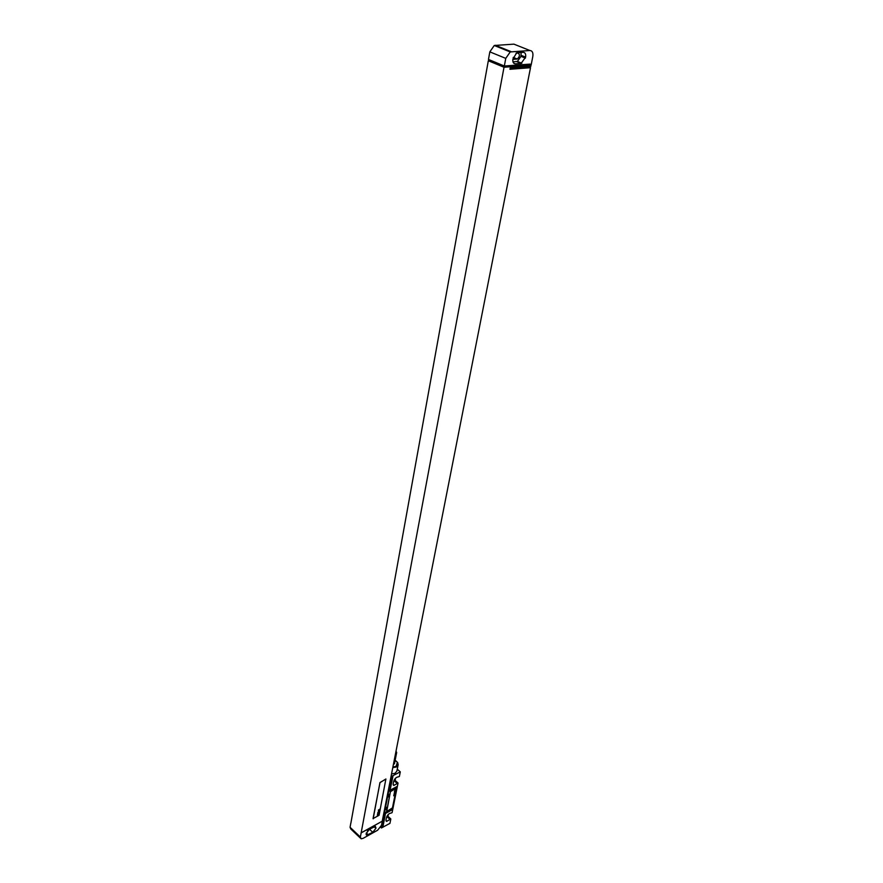 <?xml version="1.0" encoding="UTF-8"?>
<svg xmlns="http://www.w3.org/2000/svg" width="883" height="883" viewBox="0 0 883 883"><rect width="100%" height="100%" fill="white"/><g stroke="black" fill="none" stroke-linecap="round" stroke-linejoin="round"><path stroke-width="1.32" d="M361.147 832.901L382.317 821.157L381.511 825.263L377.626 830.23L363.123 838.342L361.125 838.806L360.374 837.04L504.016 67.251L488.321 60.75L350.882 823.111M366.125 833.784L366.721 835.197L372.781 832.327L375.893 828.331L375.396 826.4L369.359 829.258L366.125 833.784M367.306 831.08L371.942 827.824M360.407 838.122L350.838 829.049L350.065 827.272L350.816 823.144M382.317 821.157L361.092 832.846M527.979 66.678L530.506 67.704L382.262 821.102M531.113 64.647L530.749 66.468L510.186 68.024L509.955 69.282L530.506 67.704M504.336 66.015L530.087 64.106L529.966 64.724L531.213 64.636L532.802 56.512C533.31 52.737 532.328 50.728 529.877 50.508L510.231 51.942L505.76 58.377L504.336 66.015L488.465 59.448L489.833 51.865L494.259 45.497L513.939 44.15L515.959 44.956M488.321 60.75L491.125 60.552M504.016 67.251L529.756 65.32L529.966 64.724M385.948 779.038L379.955 782.548L373.156 818.839M527.294 64.316L529.756 65.32M512.857 59.393L517.25 59.018C519.866 56.501 520.098 54.514 517.957 53.068L516.047 53.201M512.979 61.865L517.405 61.435L520.981 56.346L521.102 52.45M521.091 63.41L525.617 57.141C526.003 54.095 525.208 52.483 523.233 52.307L516.676 52.87L512.913 59.018C512.537 62.075 513.354 63.675 515.352 63.83L521.091 63.41L516.654 61.6M373.123 818.552L379.083 815.285L385.882 779.016L380.01 782.603L373.067 818.497M382.836 827.327L385.716 812.228L382.747 827.239L389.944 823.353L390.827 818.96L387.946 816.311L388.332 814.413M386.026 820.87L386.599 821.411L386.003 819.954L386.5 817.426C387.538 814.755 389.083 813.298 391.136 813.055L392.096 812.636L398.045 783.044L395.109 780.417L395.551 778.188M393.189 784.877L393.84 785.462L393.167 783.905L393.686 781.278C394.701 778.596 396.246 777.117 398.321 776.863L399.37 776.488L400.297 771.874L391.633 776.334L381.456 827.967L380.661 827.239M397.262 769.192L400.297 771.874M385.739 809.777L386.246 807.217L384.955 810.208M388.277 796.896L388.796 794.303L387.494 797.327M386.246 807.217L385.452 807.647M388.796 794.303L388.001 794.722M397.085 787.349L389.867 791.234L392.957 775.627M382.747 827.239L381.456 827.967M396.224 788.232L390.363 791.709L386.633 811.4M391.533 773.938L395.065 773.287L396.886 771.069L398.145 764.766L397.714 762.581L395.562 760.605M389.867 791.234L393.045 775.704M390.187 790.186L397.394 786.3M386.599 821.411L389.999 819.413L387.129 816.775L387.946 816.311M390.827 818.96L389.999 819.413M385.595 813.409L392.736 809.468M393.84 785.462L397.218 783.497L394.271 780.87L395.109 780.417M398.045 783.044L397.218 783.497M386.5 817.448L387.129 816.775M393.63 781.554L394.271 780.87M392.78 767.625L396.324 766.985L398.145 764.766M392.913 766.985L396.092 766.389L397.372 762.327L395.12 760.373M393.376 764.579L394.469 763.663L396.677 752.482L396.014 751.212M395.584 753.387L396.677 752.482M391.213 790.749L390.418 791.764L386.743 811.477L392.449 807.89L396.324 788.585L391.147 790.704M377.14 816.146L378.52 815.141L377.14 816.146M377.604 814.932L378.597 814.59L377.604 814.932M377.383 814.921L378.697 814.203L377.383 814.921M377.527 814.17L378.873 813.331L377.527 814.17M377.615 813.718L378.928 813.033L377.615 813.718M377.769 812.912L379.138 811.952L377.769 812.912M377.869 812.371L379.204 811.609L377.869 812.371M378.498 811.433L379.249 811.356L378.498 811.433M378.498 811.201L379.215 810.892L378.498 811.201M378.465 811.389L379.348 810.671L378.465 811.389M378.697 810.406L379.502 810.086L378.697 810.406M378.476 810.384L379.558 809.799L378.476 810.384M378.299 810.186L379.668 809.225L378.299 810.186M393.708 795.771L394.469 794.932L393.708 795.771M393.884 794.866L394.646 794.016L393.884 794.866M394.072 793.949L394.833 793.111L394.072 793.949M394.966 792.415L394.282 792.879L394.966 792.415M394.58 792.161L395.109 791.422L394.58 792.161M395.275 790.881L394.348 791.411L395.275 790.881M395.54 789.579L394.789 790.506L395.54 789.579M395.573 789.016L394.767 789.7L395.573 789.016M368.288 834.832L366.302 832.956M375.992 827.824L374.524 826.466M375.893 828.331L374.083 826.643M372.781 832.327L369.911 829.634M360.374 837.04L350.065 827.272M489.833 51.865L505.76 58.377M516.798 59.117L513.189 57.649M525.418 58.146L520.981 56.346M525.617 57.141L521.169 55.342M515.352 63.83L513.641 63.135M529.877 50.508L513.939 44.15M495.286 45.265L511.257 51.711M392.869 808.287L385.716 812.228M366.147 834.656L366.721 835.197M513.255 57.384L517.25 59.018M517.405 61.435L521.842 63.245M494.259 45.497L510.231 51.942"/></g></svg>
